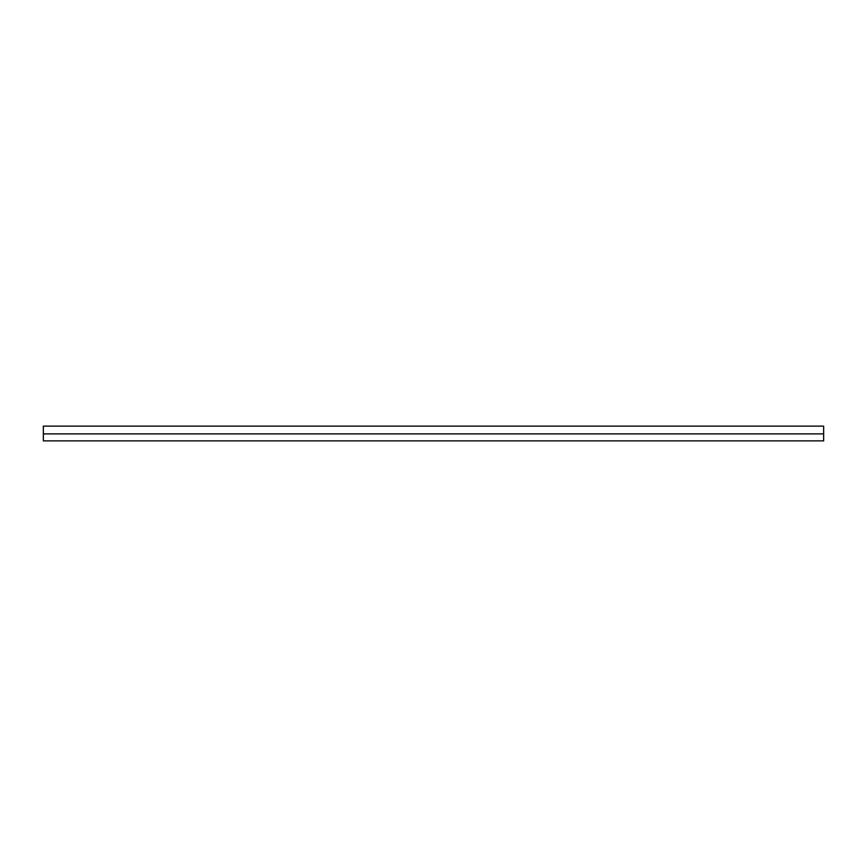 <?xml version="1.0" encoding="UTF-8"?>
<svg xmlns="http://www.w3.org/2000/svg" width="867" height="867" viewBox="0 0 867 867"><rect width="100%" height="100%" fill="white"/><g stroke="black" fill="none" stroke-linecap="round" stroke-linejoin="round"><path stroke-width="1.3" d="M823.65 433.901L823.65 440.87L43.35 440.87L43.35 433.901L823.65 433.901L43.35 433.901L43.35 426.13L823.65 426.13L823.65 433.901"/></g></svg>
